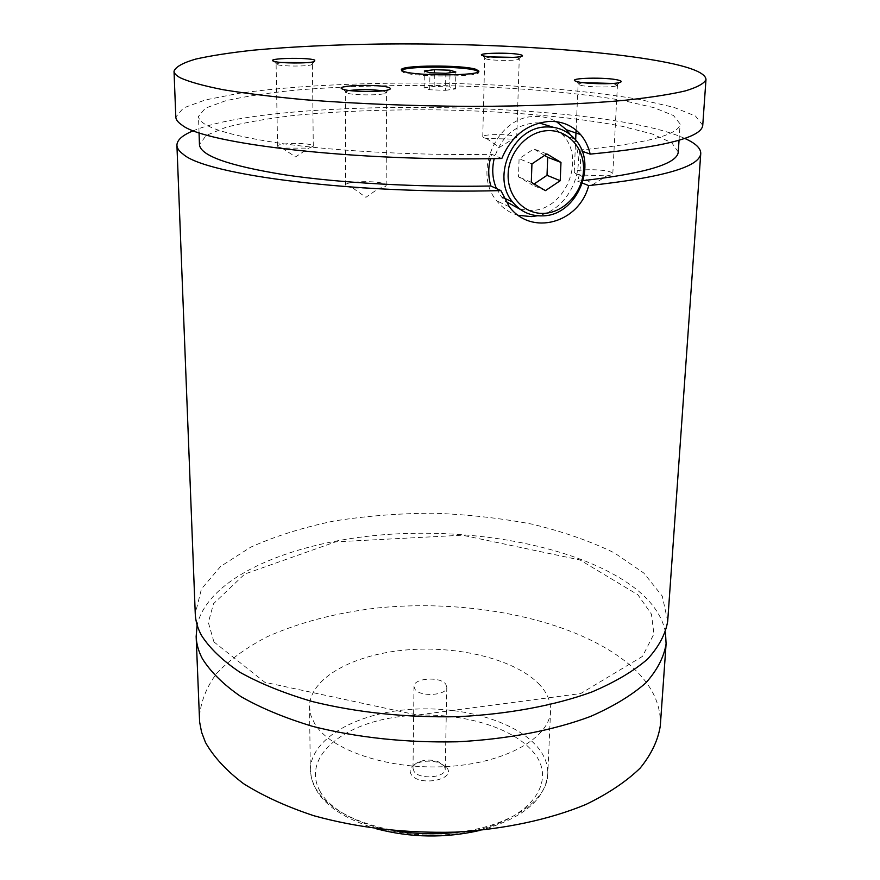 <?xml version="1.0" encoding="UTF-8"?>
<svg xmlns="http://www.w3.org/2000/svg" width="880" height="880" viewBox="0 0 880 880"><rect width="100%" height="100%" fill="white"/><g stroke="black" fill="none" stroke-linecap="round" stroke-linejoin="round"><path stroke-width="0.66" stroke-dasharray="4.4 3.3" d="M665.478 632.357C662.585 617.617 653.741 603.977 638.957 591.437C588.643 549.56 485.331 528.055 389.983 534.27C294.899 540.496 208.901 575.575 197.131 624.998M667.7 621.203L662.321 596.2L643.841 573.078L614.449 552.915C590.293 541.156 562.859 531.575 532.125 524.161C500.203 518.089 467.203 514.437 433.125 513.194C399.014 513.359 365.915 515.977 333.817 521.048C302.874 527.483 275.143 536.206 250.635 547.195L220.616 566.434L201.432 588.962L195.261 613.789M401.643 70.422L401.335 70.983L403.612 72.534C415.701 77.363 481.074 77.022 478.786 72.193L478.489 71.621M520.256 209.363L531.586 210.463C565.213 210.023 586.366 159.049 562.518 134.64L553.432 127.314M539.352 122.969L534.699 122.859C514.448 125.18 500.94 137.104 494.197 158.62M496.485 188.562L501.402 196.779L505.571 201.3M501.831 158.488L491.711 154.33L490.402 158.675M518.276 215.314C509.63 212.938 502.425 208.098 496.683 200.805C472.142 172.315 497.244 116.105 534.93 116.479C542.685 116.215 549.868 117.953 556.468 121.682M570.427 134.816C590.304 162.47 570.581 210.155 537.504 215.765M582.483 183.106L577.665 181.181C580.855 170.632 581.317 160.281 579.062 150.106L582.109 151.206M411.169 774.4C408.496 769.439 411.048 765.501 418.825 762.586C425.777 760.551 432.696 760.661 439.582 762.916L446.831 767.734C456.731 779.713 418.814 786.951 411.169 774.4M444.136 765.666L445.214 768.823C445.929 777.865 419.111 780.021 413.985 771.287L413.006 768.317C413.226 765.292 415.701 762.96 420.431 761.321C426.316 759.605 432.179 759.693 438.009 761.596L444.136 765.666M445.709 684.123L446.82 687.038C447.568 695.409 420.211 697.378 414.975 689.282L413.974 686.521C413.303 678.15 440.165 676.148 445.709 684.123M349.338 90.508L345.279 92.048L346.995 93.126C353.144 95.271 378.752 95.513 384.879 93.5L386.595 92.466L382.536 90.838M346.61 186.285L352.803 188.023L378.994 188.21C383.647 187.495 386.034 186.571 386.155 185.438L385.033 184.217C378.785 180.312 344.685 181.093 345.631 185.141L346.61 186.285M490.974 56.914L484.715 58.223L486.024 58.96C491.15 60.599 513.898 60.973 518.254 59.499L519.244 58.905L517.803 58.124L513.062 57.354M484.044 137.819L486.53 138.512L512.864 139.084L516.736 137.522L515.328 136.433C509.014 133.76 482.042 134.046 482.757 136.785L484.044 137.819M281.721 62.491L276.1 63.932L277.233 64.647C282.117 66.407 306.493 66.539 311.3 64.845L312.411 64.141L311.641 63.558L306.757 62.645M278.245 146.96L282.084 148.093L308.847 148.137L313.28 146.256L312.521 145.442C307.703 142.362 276.694 143.022 277.585 146.201L278.245 146.96M582.879 82.632L578.138 84.051L580.074 85.14C586.421 87.131 610.434 87.692 615.945 85.976L617.441 85.129L612.821 83.457M576.103 173.932L579.964 174.988L606.793 175.857C610.665 175.318 612.656 174.592 612.799 173.657L610.731 172.073C602.778 168.751 573.507 169.015 574.222 172.414L576.103 173.932M539.847 684.97C516.252 659.549 458.568 645.271 405.702 650.001C352.847 654.577 309.43 678.282 309.507 706.937L310.849 715.341L314.677 723.679C330.253 750.2 388.861 770.143 447.414 766.524C506.044 763.125 550.055 737.517 550.583 710.721C550.858 701.657 547.272 693.077 539.847 684.97M660.308 725.758C661.199 705.111 652.443 686.114 634.051 668.778C582.934 621.467 475.376 598.279 378.675 607.838C336.864 612.59 299.596 622.27 266.893 636.889C246.741 647.405 230.087 659.45 216.953 673.024C206.217 687.335 200.354 702.493 199.364 718.52M684.684 138.391C602.217 101.178 277.057 96.074 193.457 130.68M577.665 181.181L583.231 180.609M678.26 152.064L671.77 142.747L652.377 134.024L622.237 126.302C574.398 116.963 507.782 111.21 439.461 109.901C387.288 109.351 339.13 111.155 294.998 115.335C267.597 118.525 244.563 122.529 225.885 127.325L206.217 135.432L199.452 144.54M579.062 150.106C645.37 143.682 679.052 134.97 680.108 123.97L673.53 115.555L653.961 107.657L623.623 100.65C575.476 92.136 508.508 86.845 439.835 85.558C387.409 84.975 339.009 86.526 294.635 90.222C267.091 93.049 243.925 96.624 225.126 100.925L205.326 108.196L198.484 116.413C199.265 126.401 227.601 135.52 283.481 143.77C338.954 151.371 418.594 155.529 491.711 154.33M702.746 125.334L695.464 116.028L673.838 107.327L640.453 99.638C587.587 90.343 514.591 84.601 439.879 83.204C365.156 82.258 292.017 85.701 238.887 93.335L205.271 99.968L183.381 107.976L175.813 117.051M545.446 190.63L532.488 185.064L534.116 183.975M544.588 155.43L533.775 148.94L519.09 158.73L518.496 176.847L532.488 185.064M546.854 153.923L533.775 148.94M531.938 163.889L519.09 158.73M531.289 182.314L518.496 176.847M445.544 90.332L455.532 88.924L449.735 86.977L434.148 86.427L424.105 87.802L429.704 89.771L445.544 90.332L445.83 73.315M429.704 89.771L429.935 72.776M424.105 87.802L424.314 70.95M434.148 86.427L434.346 72.919M449.735 86.977L449.988 72.776M455.532 88.924L455.851 72.017M320.133 791.439C302.082 759.627 337.821 726.836 391.402 717.871C444.807 708.521 508.552 722.909 532.895 751.63C558.074 780.12 532.565 819.049 471.746 831.314C411.169 844.019 337.205 823.427 320.133 791.439M460.009 831.919C511.346 825.528 547.503 799.953 547.778 774.07C548.075 764.467 544.577 755.37 537.284 746.79C514.118 719.84 457.248 704.748 405.119 709.819C352.99 714.747 310.211 739.981 310.332 770.341L311.652 779.251L315.425 788.084C328.339 809.028 355.278 823.306 396.242 830.918M213.939 641.916L208.329 622.457L213.532 603.702L244.706 574.068L335.676 541.849L462.418 535.205L579.986 559.955L637.923 594.803L651.442 614.163L653.928 633.93L642.466 656.403L580.624 693.583L417.285 715.055L264.836 682.297L213.939 641.916M478.786 72.193L478.819 71.071M401.335 70.983L401.335 69.85M574.684 138.875L562.518 134.64M503.723 197.868L501.402 196.779M509.333 206.8L496.683 200.805M420.431 761.321L418.825 762.586M438.009 761.596L439.582 762.916M413.974 686.521L413.006 768.317M446.82 687.038L445.214 768.823M384.879 93.5L388.399 89.859M346.995 93.126L343.464 89.408M386.155 185.438L386.595 92.466M345.631 185.141L345.279 92.048M352.803 188.023L365.904 197.329L378.994 188.21M518.254 59.499L521.367 56.408M485.661 58.85L482.735 55.649M516.736 137.522L519.244 58.905M482.757 136.785L484.715 58.223M486.53 138.512L499.455 147.378L512.864 139.084M311.3 64.845L314.402 61.578M277.233 64.647L274.021 61.347M313.28 146.256L312.411 64.141M277.585 146.201L276.1 63.932M282.084 148.093L295.603 156.904L308.847 148.137M615.945 85.976L619.509 82.555M579.535 84.975L576.323 81.378M612.799 173.657L617.441 85.129M574.222 172.414L575.652 140.019M576.092 130.152L578.138 84.051M579.964 174.988L592.933 184.503L606.793 175.857M550.583 710.721L547.778 774.07C545.061 799.964 522.412 818.752 479.82 830.434M376.475 828.806C334.279 815.793 312.224 796.312 310.332 770.341L309.507 706.937M679.041 140.217L680.108 123.97M199.045 132.682L198.484 116.413"/><path stroke-width="1.32" d="M197.131 624.998L196.152 636.504C196.427 643.83 198.473 651.189 202.301 658.57C210.562 671.869 223.454 684.552 240.977 696.641C261.074 708.114 285.01 718.036 312.785 726.407C357.665 737.715 405.856 742.841 457.358 741.796C507.408 739.233 553.63 730.29 590.623 716.408C613.426 706.398 631.851 695.211 645.876 682.858C657.217 670.12 663.96 657.129 666.094 643.885L665.478 632.357M193.457 130.68C182.457 135.168 176.946 140.041 176.924 145.299L195.261 613.789C195.536 620.928 197.582 628.111 201.421 635.316C209.715 648.296 222.662 660.682 240.284 672.496C260.48 683.705 284.548 693.407 312.477 701.591C357.632 712.657 406.109 717.684 457.919 716.694C508.266 714.208 554.752 705.485 591.943 691.955C614.867 682.187 633.369 671.286 647.449 659.23C658.823 646.8 665.577 634.128 667.7 621.203L700.755 153.527C700.887 148.269 695.53 143.231 684.684 138.391M475.937 69.322C462.187 64.691 399.806 65.076 401.335 69.85L403.623 71.401C415.712 76.197 481.096 75.867 478.819 71.071L475.937 69.322M478.489 71.621L475.915 70.444C463.001 66.077 405.02 66.022 401.643 70.422M543.147 215.842C530.772 216.359 520.597 211.75 512.622 202.004C490.765 176.781 513.084 126.709 546.535 126.951C557.744 126.698 567.127 130.669 574.684 138.875C598.752 163.625 577.203 215.347 543.147 215.842M544.577 213.323C564.542 212.201 582.604 192.258 583.506 170.368C584.694 148.456 568.117 129.635 547.756 130.647C527.395 131.329 508.629 152.042 508.134 174.361C507.342 196.713 524.612 214.775 544.577 213.323M553.432 127.314L539.352 122.969M494.197 158.62C491.689 169.246 492.448 179.223 496.485 188.562M505.571 201.3L520.256 209.363M490.402 158.675C488.059 167.893 488.213 177.001 490.864 185.999L500.896 190.586L509.344 206.789C531.564 236.434 579.018 223.124 588.698 185.603L582.483 183.106M582.109 151.206L590.194 154.121C588.335 146.399 585.134 139.876 580.591 134.585C572.528 125.532 562.155 121.132 549.472 121.374C527.274 123.552 511.401 135.916 501.831 158.488C357.038 161.843 204.743 144.001 182.072 125.114C177.991 122.386 175.901 119.702 175.813 117.051L174.02 71.159C174.086 73.337 176.176 75.548 180.279 77.803C189.255 81.884 203.599 85.866 223.322 89.749C246.059 93.5 273.328 96.833 305.14 99.759C356.73 103.818 412.203 106.029 471.57 106.392C529.177 106.271 582.054 104.126 623.843 100.386C649.495 97.625 669.966 94.479 685.267 90.926C697.444 87.241 704.352 83.435 705.98 79.519C705.672 73.865 694.507 68.596 672.496 63.69C611.391 50.303 489.764 42.845 380.611 44.022C333.366 44.693 291.027 46.728 253.605 50.149C230.439 52.657 211.145 55.638 195.712 59.092C182.952 62.788 175.714 66.814 174.02 71.159M537.504 215.765L531.366 216.601L518.276 215.314M556.468 121.682L566.522 129.789L570.427 134.816M389.037 87.615C379.973 83.809 332.211 85.294 342.617 89.111L343.464 89.408C350.724 91.916 381.172 92.213 388.399 89.859C390.83 89.144 391.05 88.396 389.037 87.615M382.536 90.838C371.481 89.32 360.415 89.21 349.338 90.508M520.806 54.813C511.621 52.162 473.638 52.965 482.735 55.649L483.164 55.781C489.203 57.684 516.241 58.135 521.367 56.408C523.072 55.902 522.885 55.374 520.806 54.813M513.062 57.354L490.974 56.914M314.787 60.093C307.945 57.156 265.342 58.212 273.471 61.149L274.021 61.347C279.774 63.393 308.759 63.558 314.402 61.578L314.787 60.093M306.757 62.645L281.721 62.491M618.717 80.223C606.837 76.835 564.85 77.935 576.323 81.378L576.972 81.565C584.463 83.886 613.008 84.546 619.509 82.555C622.061 81.829 621.786 81.059 618.717 80.223M612.821 83.457L582.879 82.632M196.152 636.504L199.606 721.919L201.575 732.182L205.48 742.456C213.631 756.855 226.314 770.594 243.518 783.651C263.23 796.037 286.682 806.729 313.874 815.738C357.808 827.882 404.954 833.349 455.334 832.139C504.306 829.29 549.571 819.544 585.871 804.485C608.267 793.606 626.373 781.473 640.211 768.064C651.409 754.248 658.108 740.146 660.308 725.758L666.094 643.885M588.698 185.603C662.211 177.65 699.567 166.958 700.755 153.527M176.924 145.299C177.012 148.225 179.102 151.195 183.183 154.209C205.81 175.098 357.093 194.557 500.896 190.586M583.231 180.609C645.568 173.349 677.237 163.834 678.26 152.064L679.041 140.217M199.045 132.682L199.452 144.54C200.277 155.617 228.459 165.66 284.009 174.691C339.13 182.996 418.22 187.451 490.864 185.999M590.194 154.121C664.147 147.048 701.657 137.456 702.746 125.334L705.98 79.519M560.219 180.708L560.978 162.415L546.854 153.923L531.938 163.889L531.289 182.314L545.446 190.63L560.219 180.708L547.019 175.318L547.712 157.311L544.588 155.43M534.116 183.975L547.019 175.318M560.978 162.415L547.712 157.311M429.935 72.776L445.83 73.315L455.851 72.017L450.032 70.213L434.39 69.685L424.314 70.95L429.935 72.776M434.346 72.919L434.39 69.685M449.988 72.776L450.032 70.213M396.242 830.918C417.45 834.295 438.702 834.625 460.009 831.919M512.622 202.004L503.723 197.868M580.591 134.574L566.522 129.789M575.652 140.019L576.092 130.152M479.82 830.434C445.247 838.332 410.795 837.793 376.475 828.806"/></g></svg>
